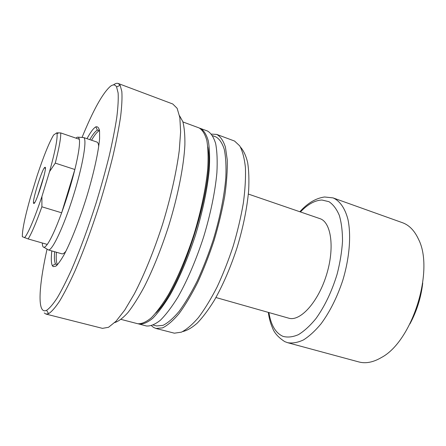 <?xml version="1.0" encoding="UTF-8"?>
<svg xmlns="http://www.w3.org/2000/svg" width="446" height="446" viewBox="0 0 446 446"><rect width="100%" height="100%" fill="white"/><g stroke="black" fill="none" stroke-linecap="round" stroke-linejoin="round"><path stroke-width="0.67" d="M99.464 130.254L97.267 130.221C95.254 131.314 92.762 134.441 89.791 139.604M87.009 138.65C90.516 132.167 93.431 128.253 95.745 126.909L95.862 126.848C97.685 126.369 98.917 127.762 99.569 131.024L99.597 138.516C98.588 151.305 93.922 172.814 86.948 196C79.801 219.203 71.254 241.08 64.324 254.276C61.013 260.146 58.192 264.116 55.861 266.184L53.191 266.652L52.355 265.704C51.167 263.33 50.983 258.418 51.82 250.964M54.646 251.767C54.133 257.816 54.412 261.847 55.494 263.848L56.324 264.746L57.255 264.963M98.728 146.472C98.499 143.863 97.897 142.386 96.916 142.051L83.748 137.574C87.232 139.436 82.8 165.795 73.306 196.023C63.85 226.267 52.455 250.446 48.53 249.983L61.899 253.824C62.892 254.103 64.23 253.239 65.902 251.226M56.436 252.274C55.917 258.674 56.285 262.8 57.545 264.656M82.036 137.452C93.169 110.229 102.63 93.175 110.413 86.307C113.106 84.277 115.163 84.489 116.584 86.937L118.129 93.013C118.485 99.079 118.034 107.241 116.768 117.499C115.018 128.872 112.47 141.795 109.119 156.278C105.345 171.398 100.997 187.025 96.068 203.159C88.219 227.722 80.157 249.626 71.89 268.871C66.61 280.562 61.732 290.223 57.25 297.856C53.085 304.205 49.534 308.359 46.596 310.31C44.856 311.146 43.468 310.946 42.42 309.702C37.793 304.178 40.274 279.475 47.053 249.108M211.538 134.107L216.75 134.43C220.424 136.448 223.318 140.696 225.436 147.174L227.254 159.88C227.516 170.305 226.691 182.33 224.762 195.961C222.197 210.25 218.668 224.979 214.164 240.16C209.202 255.19 203.694 269.306 197.65 282.496C191.451 294.795 185.268 305.142 179.102 313.549C173.109 320.652 167.59 325.429 162.55 327.894L155.961 328.462L153.558 327.431L151.495 325.747M240.528 147.191C243.611 150.57 245.991 155.721 247.669 162.645C248.879 170.545 249.197 179.916 248.628 190.765C247.051 208.265 243.226 227.131 237.155 247.363C230.593 267.438 222.972 285.117 214.281 300.387C208.561 309.619 202.952 317.134 197.45 322.932C192.12 327.659 187.225 330.531 182.765 331.551M216.75 134.43L234.568 141.053L239.747 145.898C242.552 151.099 244.447 158.347 245.423 167.635C245.807 178.01 245.11 189.862 243.332 203.192C240.924 217.107 237.545 231.418 233.197 246.12C228.38 260.676 222.989 274.357 217.018 287.157C210.874 299.121 204.686 309.251 198.453 317.552C192.349 324.627 186.662 329.494 181.388 332.164L174.369 333.184L155.961 328.462M212.625 135.673L215.775 136.833C219.36 138.795 222.186 142.943 224.254 149.265C225.793 156.836 226.317 166.33 225.827 177.742C224.316 196 219.956 217.743 213.255 239.876C208.421 254.515 203.058 268.258 197.171 281.114C191.139 293.094 185.112 303.185 179.102 311.386C173.254 318.31 167.874 322.976 162.963 325.379L156.529 325.931L153.279 325.084M199.685 128.175L207.429 130.99C210.952 132.958 213.695 137.167 215.669 143.623C217.107 151.367 217.514 161.101 216.884 172.831C215.167 191.602 210.573 214.013 203.649 236.865C196.296 259.578 187.281 280.606 177.982 297.003C171.805 306.987 165.912 314.753 160.315 320.295C155.013 324.471 150.352 326.361 146.338 325.965L138.377 323.857M200.405 128.403C203.816 130.327 206.448 134.508 208.31 140.942C209.637 148.674 209.938 158.414 209.213 170.155C207.368 188.959 202.679 211.437 195.716 234.379C188.34 257.191 179.364 278.321 170.155 294.823C164.044 304.874 158.241 312.702 152.744 318.293C147.542 322.519 142.993 324.448 139.096 324.086M207.836 146.885C215.334 182.587 182.275 288.105 155.743 313.148M182.932 121.953L198.994 127.879C202.384 129.797 204.993 133.973 206.827 140.406C208.131 148.133 208.416 157.873 207.674 169.614C205.796 188.429 201.09 210.919 194.121 233.877C186.746 256.712 177.776 277.864 168.582 294.382C162.489 304.451 156.702 312.289 151.222 317.892C146.043 322.123 141.516 324.064 137.641 323.707L121.067 319.403M179.532 115.743L182.815 121.607C184.349 127.439 185.04 135.249 184.878 145.034C183.813 166.085 177.993 195.71 168.694 225.91C161.268 248.874 153.134 269.139 144.292 286.717C138.555 297.326 133.092 305.962 127.891 312.624C122.945 318.054 118.558 321.365 114.728 322.57M113.674 84.746C115.425 83.447 116.936 83.023 118.212 83.48L172.769 103.996L177.134 108.317L179.844 117.582L180.624 131.743L179.275 150.413C176.505 171.777 170.723 197.561 162.656 224.02C154.182 250.351 144.22 274.82 134.302 293.947L124.757 310.054L116.038 321.237L108.523 327.297L102.474 328.356L45.96 314.073L44.26 312.947M118.212 83.48L120.158 85.303L121.83 91.475C122.265 97.657 121.864 105.992 120.626 116.478C118.887 128.114 116.317 141.354 112.91 156.189C109.069 171.693 104.626 187.716 99.581 204.257C91.525 229.445 83.235 251.879 74.716 271.564C69.275 283.505 64.241 293.362 59.613 301.117C55.31 307.567 51.641 311.754 48.603 313.683L45.96 314.073M99.525 130.672C97.429 131.475 94.775 134.653 91.547 140.206M44.907 167.334C48.135 165.126 36.042 204.491 33.79 203.488L33.511 203.097C32.452 199.819 41.924 169.597 44.661 167.512L44.907 167.334M60.706 132.925C60.996 137.691 59.184 147.754 55.276 163.119L49.573 171.565C55.159 151.233 57.646 138.6 57.027 133.655L56.77 132.847L60.706 132.925L79.371 139.303L78.474 137.195L77.152 137.217L75.993 138.149M42.309 243.003C42.364 245.406 42.771 246.8 43.535 247.195L43.981 247.285C44.801 247.262 45.893 246.304 47.265 244.419L28.159 238.95L22.339 236.72C22.2 230.164 24.898 217.074 30.434 197.455L37.129 175.702C43.708 155.961 49.205 142.391 53.615 134.999L56.77 132.847M79.371 139.303C80.04 144.158 78.541 154.227 74.861 169.508L55.276 163.119M47.265 244.419C51.095 238.972 55.895 228.436 61.654 212.803C66.911 198.236 71.315 183.802 74.861 169.508L61.654 212.803L41.879 206.805C36.215 222.632 31.644 233.347 28.159 238.95M422.73 283.043C421.074 297.499 416.804 311.135 409.913 323.952M402.431 222.693C409.166 225.107 414.524 230.627 418.51 239.262C434.644 270.209 412.372 341.29 381.464 357.491C373.269 362.314 365.714 363.791 358.807 361.929L287.648 342.695C292.504 343.504 297.783 342.578 303.481 339.913C309.329 336.223 315.177 330.86 321.036 323.818C329.845 311.86 337.081 297.404 342.751 280.445C349.513 258.083 351.309 235.499 347.964 219.493C345.02 208.137 339.763 200.778 333.023 197.885L402.431 222.693M248.35 194.06L319.86 218.618C331.261 222.047 334.968 248.076 326.361 275.31C317.892 302.589 299.991 321.85 288.673 318.16L215.936 297.521M49.573 171.565L41.918 196.519L41.879 206.805M24.536 237.757C28.405 232.968 34.203 219.22 41.918 196.519M44.065 175.635L37.659 196.089M300.431 211.945C307.779 204.274 314.943 200.304 321.928 200.025L328.947 201.676C333.179 204.474 336.635 209.051 339.328 215.412C341.469 222.738 342.528 231.39 342.511 241.375C341.826 251.906 340.03 262.839 337.12 274.173C331.83 291.461 324.777 306.257 315.958 318.561C310.098 325.736 304.25 331.094 298.419 334.651C292.76 337.081 287.586 337.644 282.903 336.329C275.561 332.978 270.9 325.05 268.91 312.551M97.379 130.165L95.862 126.848M57.183 265.041L56.709 264.907M46.596 310.31L48.603 313.683M116.584 86.937L120.158 85.303M99.447 130.148L98.979 129.987M55.494 263.848L52.355 265.704M333.023 197.885L324.588 196.987C315.818 198.214 307.567 203.136 299.846 211.744M268.314 312.384C269.089 318.126 270.454 323.222 272.411 327.665C274.134 332.722 278.243 337.371 284.738 341.619L287.648 342.695M43.981 247.285L48.53 249.983M78.474 137.195L83.748 137.574M45.325 168.705L44.661 167.512M34.738 202.49L33.511 203.097M57.027 133.655L58.794 132.836"/></g></svg>

